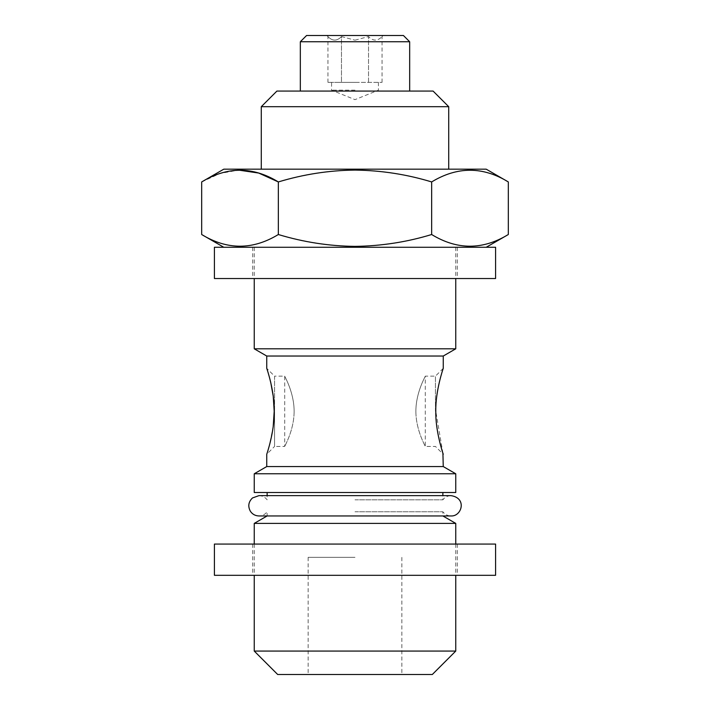 <?xml version="1.0" encoding="UTF-8"?>
<svg xmlns="http://www.w3.org/2000/svg" width="710" height="710" viewBox="0 0 710 710"><rect width="100%" height="100%" fill="white"/><g stroke="black" fill="none" stroke-linecap="round" stroke-linejoin="round"><path stroke-width="0.53" stroke-dasharray="3.55 2.66" d="M214.411 575.313L495.589 575.313M214.411 544.073L495.589 544.073M355 575.313L457.311 575.313L355 575.313M355 544.073L457.311 544.073L355 544.073M214.411 247.275L495.589 247.275M508.316 234.522C482.827 250.097 457.275 250.097 431.653 234.522C406.848 242.074 381.297 246.033 355 246.379C329.032 246.077 303.481 242.128 278.347 234.522C252.858 250.097 227.298 250.097 201.684 234.522M223.792 169.175L486.208 169.175M278.347 234.522L278.347 181.938C303.481 174.332 329.032 170.373 355 170.08C381.297 170.427 406.848 174.376 431.653 181.938C457.142 166.362 482.702 166.362 508.316 181.938M261.28 106.695L448.72 106.695M276.9 91.075L433.1 91.075M300.33 41.748L409.67 41.748M306.578 35.5L403.422 35.5M341.474 36.565C337.002 41.278 332.493 41.278 327.94 36.565C332.413 41.278 336.922 41.278 341.474 36.565L355 40.186L341.474 36.565L341.474 82.36L334.712 82.36L355 82.36L327.94 82.36L382.06 82.36L341.474 82.36L341.474 36.565M355 90.17L331.57 90.17L355 90.17M214.411 278.524L495.589 278.524M355 511.786L442.862 511.786L355 511.786M442.862 515.948L267.137 515.948L442.862 515.948L442.862 511.786C444.939 514.484 447.673 515.868 451.063 515.948M254.251 523.394L455.749 523.394M254.251 651.07L455.749 651.07M277.681 674.5L432.319 674.5M355 557.35L308.14 557.35L355 557.35M355 499.813L442.862 499.813L355 499.813M273.208 426.559L269.285 445.809L266.747 454.249L274.557 446.439L274.557 411.294L274.557 446.439L284.71 446.439L284.71 376.149L274.557 376.149L274.557 411.294L274.557 376.149L266.747 368.339L269.711 378.377M294.126 411.294C294.126 430.455 284.32 446.661 284.71 446.439C284.373 446.59 294.153 430.313 294.126 411.294C294.126 430.455 284.32 446.661 284.71 446.439C284.373 446.59 294.153 430.313 294.126 411.294C294.126 392.124 284.337 375.963 284.71 376.149C284.346 375.963 294.144 392.213 294.126 411.294C294.126 392.124 284.337 375.963 284.71 376.149C284.346 375.963 294.144 392.213 294.126 411.294M442.916 453.211L435.798 411.294C435.39 391.05 443.084 368.792 443.253 368.339C443.129 368.659 435.381 391.033 435.798 411.294M435.443 411.294L435.443 376.149L435.443 411.294M415.874 411.294C415.874 430.455 425.68 446.661 425.29 446.439C425.627 446.59 415.847 430.313 415.874 411.294C415.874 430.455 425.68 446.661 425.29 446.439C425.627 446.59 415.847 430.313 415.874 411.294C415.874 392.124 425.663 375.963 425.29 376.149C425.654 375.963 415.856 392.213 415.874 411.294C415.874 392.124 425.663 375.963 425.29 376.149C425.654 375.963 415.856 392.213 415.874 411.294M254.251 348.814L455.749 348.814M266.747 356.029L443.253 356.029M266.747 466.559L443.253 466.559M254.251 473.774L455.749 473.774M254.251 492.518L455.749 492.518M273.181 395.869L273.252 396.384M355 278.524L457.311 278.524L355 278.524M355 247.275L223.792 247.275L355 247.275M355 40.186L368.525 36.565C372.998 41.278 377.507 41.278 382.06 36.565C377.587 41.278 373.078 41.278 368.525 36.565L355 40.186M368.525 82.36L368.525 36.565L368.525 82.36M382.06 82.36L382.06 36.565L383.116 35.5M327.94 82.36L327.94 36.565L326.884 35.5M201.684 181.938L219.94 173.506L238.56 170.098M431.653 181.938L431.653 234.522M252.689 544.073L252.689 575.313M457.311 544.073L457.311 575.313M378.43 82.36L378.43 90.17L355 99.64L331.57 90.17L331.57 82.36M252.689 247.275L252.689 278.524M455.749 544.073L455.749 575.313M308.14 557.35L308.14 674.5M258.937 495.642C262.327 495.731 265.061 497.115 267.137 499.813L267.137 495.642L442.862 495.642L442.862 499.813C444.939 497.115 447.673 495.731 451.063 495.642M443.253 368.339L435.443 376.149L425.29 376.149L425.29 446.439L435.443 446.439L443.253 454.249M455.749 247.275L455.749 278.524M254.251 247.275L254.251 278.524M355 515.948L267.137 515.948L267.137 511.786C265.061 514.484 262.327 515.868 258.937 515.948M401.86 557.35L401.86 674.5M254.251 544.073L254.251 575.313M457.311 247.275L457.311 278.524"/><path stroke-width="1.06" d="M495.589 544.073L214.411 544.073L214.411 575.313L495.589 575.313L495.589 544.073M431.653 234.522C457.142 250.097 482.702 250.097 508.316 234.522L508.316 181.938C482.827 166.362 457.275 166.362 431.653 181.938C406.848 174.376 381.297 170.427 355 170.08C329.032 170.373 303.481 174.332 278.347 181.938C252.858 166.362 227.298 166.362 201.684 181.938L201.684 234.522C227.173 250.097 252.724 250.097 278.347 234.522C303.481 242.128 329.032 246.077 355 246.379C381.297 246.033 406.848 242.074 431.653 234.522L431.653 181.938M508.316 181.938L486.208 169.175L223.792 169.175L201.684 181.938M261.28 106.695L276.9 91.075L433.1 91.075L448.72 106.695L261.28 106.695L261.28 169.175M300.33 41.748L306.578 35.5L403.422 35.5L409.67 41.748L300.33 41.748L300.33 91.075M495.589 247.275L214.411 247.275L214.411 278.524L495.589 278.524L495.589 247.275M355 515.948L258.937 515.948L267.137 515.948L254.251 523.394L455.749 523.394L442.862 515.948L355 515.948L451.063 515.948C461.571 516.649 467.375 498.136 451.063 495.642L442.862 495.642L442.862 492.518M455.749 651.07L254.251 651.07L277.681 674.5L432.319 674.5L455.749 651.07L455.749 575.313M273.252 396.384L274.202 411.294C274.61 391.068 266.916 368.792 266.747 368.339C266.862 368.641 274.61 391.015 274.202 411.294C274.61 431.582 266.889 453.85 266.747 454.249C266.88 453.894 274.61 431.573 274.202 411.294L273.208 426.559M435.798 411.294C435.39 431.547 443.102 453.832 443.253 454.249C443.111 453.885 435.381 431.494 435.798 411.294C435.39 391.05 443.084 368.792 443.253 368.339C443.129 368.659 435.381 391.033 435.798 411.294M266.747 454.249L266.747 466.559L443.253 466.559L442.916 453.211M455.749 278.524L455.749 348.814L254.251 348.814L266.747 356.029L266.747 368.339M455.749 348.814L443.253 356.029L266.747 356.029M455.749 473.774L254.251 473.774L254.251 492.518L455.749 492.518L455.749 473.774L443.253 466.559M269.711 378.377L270.714 382.406M270.794 382.743L273.181 395.869M238.56 170.098L258.68 173.054L278.347 181.938L278.347 234.522M486.208 247.275L508.316 234.522M448.72 106.695L448.72 169.175M409.67 41.748L409.67 91.075M455.749 523.394L455.749 544.073M442.862 515.948L451.063 515.948M267.137 492.518L267.137 495.642L258.937 495.642L451.063 495.642M443.253 356.029L443.253 368.339M266.747 466.559L254.251 473.774M254.251 278.524L254.251 348.814M258.937 495.642L252.485 497.95C248.42 501.881 247.728 506.328 250.408 511.306C252.458 514.297 255.307 515.851 258.937 515.948M254.251 523.394L254.251 544.073M254.251 575.313L254.251 651.07M223.792 247.275L201.684 234.522"/></g></svg>

